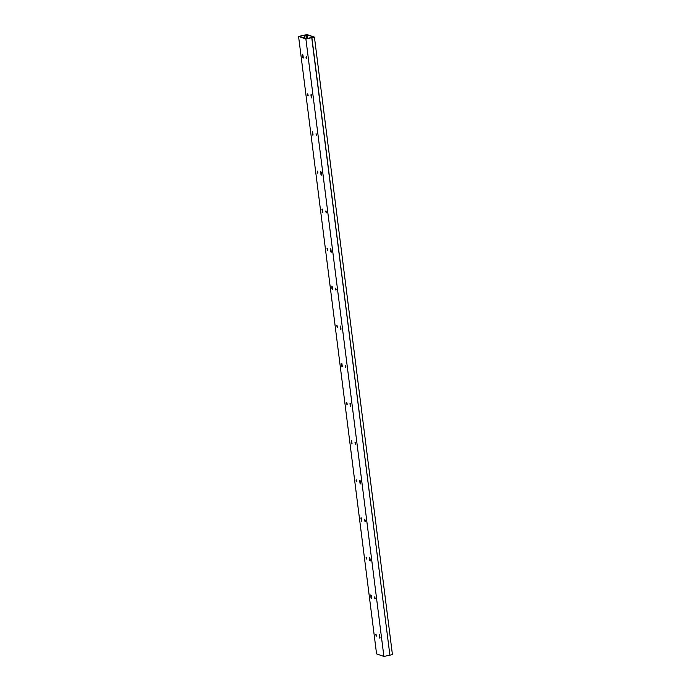 <?xml version="1.0" encoding="UTF-8"?>
<svg xmlns="http://www.w3.org/2000/svg" width="691" height="691" viewBox="0 0 691 691"><rect width="100%" height="100%" fill="white"/><g stroke="black" fill="none" stroke-linecap="round" stroke-linejoin="round"><path stroke-width="1.04" d="M312.125 37.305L306.165 38.791L299.272 36.355L304.299 35.276L306.821 35.431L306.217 34.939L298.564 36.381L305.888 38.972L311.891 37.685L312.833 37.279L311.252 36.994L312.125 37.305M311.252 36.994L311.313 37.478M298.564 36.381L376.569 653.867L383.894 656.45L392.436 654.619L314.431 37.133L307.106 34.55L304.567 35.094L306.916 34.68L313.93 37.159L311.736 37.625L389.897 655.163L311.891 37.685L314.431 37.133M305.888 38.972L383.894 656.45M306.882 57.759L306.683 58.623L306.044 57.457L306.251 56.602L306.882 57.759M308.16 95.082L307.961 95.945L307.322 94.779L307.53 93.916L308.16 95.082M302.718 57.318L302.58 54.554L303.297 57.517L303.15 58.122L302.718 57.318L303.202 57.215L302.926 54.96M311.183 97.181L311.054 94.417L311.762 97.379L311.624 97.984L311.183 97.181L311.676 97.077L311.399 94.822M316.633 134.944L316.435 135.807L315.994 133.786L316.633 134.944M317.912 172.266L317.713 173.13L317.273 171.1L317.912 172.266M312.462 134.503L312.332 131.739L313.04 134.702L312.902 135.306L312.462 134.503L312.954 134.399L312.678 132.145M320.935 174.365L320.805 171.601L321.514 174.573L321.375 175.169L320.935 174.365L321.427 174.262L321.142 172.007M326.385 212.128L326.187 212.992L325.746 210.971L326.385 212.128M327.664 249.451L327.465 250.315L327.024 248.294L327.664 249.451M322.213 211.688L322.084 208.924L322.792 211.887L322.654 212.491L322.213 211.688L322.706 211.584L322.421 209.33M330.687 251.55L330.557 248.795L331.265 251.757L331.127 252.353L330.687 251.55L331.179 251.446L330.894 249.192M336.137 289.313L335.93 290.177L335.498 288.156L336.137 289.313M337.415 326.636L337.208 327.499L336.776 325.478L337.415 326.636M331.965 288.873L331.835 286.109L332.544 289.08L332.406 289.676L331.965 288.873L332.457 288.769L332.172 286.515M340.438 328.735L340.309 325.979L341.017 328.942L340.879 329.538L340.438 328.735L340.931 328.631L340.646 326.377M345.889 366.498L345.681 367.362L345.25 365.34L345.889 366.498M347.167 403.82L346.96 404.684L346.528 402.663L347.167 403.82M341.717 366.057L341.587 363.293L342.295 366.265L342.157 366.861L341.717 366.057L342.209 365.954L341.924 363.699M350.19 405.919L350.052 403.164L350.769 406.127L350.631 406.723L350.19 405.919L350.683 405.816L350.397 403.561M355.632 443.682L355.433 444.546L355.001 442.525L355.632 443.682M356.91 481.005L356.711 481.869L356.081 480.711L356.28 479.848L356.91 481.005M351.469 443.242L351.33 440.487L352.047 443.449L351.909 444.045L351.469 443.242L351.961 443.138L351.676 440.884M359.942 483.104L359.804 480.349L360.521 483.311L360.382 483.907L359.942 483.104L360.434 483L360.149 480.746M365.384 520.867L365.185 521.731L364.554 520.573L364.753 519.71L365.384 520.867M366.662 558.19L366.463 559.054L366.031 557.032L366.662 558.19M361.22 520.427L361.082 517.671L361.799 520.634L361.661 521.23L361.22 520.427L361.713 520.323L361.428 518.069M369.694 560.289L369.555 557.533L370.272 560.496L370.134 561.092L369.694 560.289L370.186 560.185L369.901 557.931M375.135 598.052L374.937 598.916L374.505 596.894L375.135 598.052M376.414 635.375L376.215 636.238L375.783 634.217L376.414 635.375M370.972 597.611L370.834 594.856L371.551 597.819L371.413 598.415L370.972 597.611L371.464 597.508L371.179 595.253M379.445 637.473L379.307 634.718L380.024 637.681L379.877 638.277L379.445 637.473L379.929 637.37L379.653 635.115M307.314 35.327L307.702 38.454M306.821 35.431L307.219 38.558M306.407 38.739L305.949 35.12M304.645 35.405L305.025 38.385M304.299 35.276L304.671 38.264M306.873 58.329L306.545 56.783M308.151 95.652L307.823 94.106M316.625 135.514L316.297 133.968M317.903 172.836L317.575 171.29M326.377 212.698L326.048 211.152M327.655 250.021L327.327 248.475M336.128 289.883L335.8 288.337M337.407 327.206L337.078 325.66M345.88 367.068L345.543 365.522M347.158 404.39L346.822 402.844M355.632 444.253L355.295 442.706M356.91 481.575L356.573 480.029M365.375 521.437L365.047 519.9M366.662 558.76L366.325 557.214M375.127 598.622L374.798 597.084M376.405 635.945L376.077 634.407M302.667 56.956L303.159 56.852M302.485 55.513L302.978 55.41M311.14 96.826L311.632 96.714M310.959 95.375L311.451 95.272M312.418 134.149L312.911 134.037M312.237 132.698L312.729 132.594M320.892 174.011L321.384 173.899M320.71 172.56L321.203 172.456M322.17 211.334L322.662 211.221M321.989 209.883L322.481 209.779M330.644 251.196L331.136 251.083M330.462 249.745L330.954 249.641M331.922 288.518L332.414 288.406M331.74 287.067L332.233 286.964M340.395 328.38L340.888 328.268M340.214 326.929L340.698 326.826M341.674 365.703L342.166 365.591M341.492 364.252L341.985 364.148M350.147 405.565L350.639 405.462M349.966 404.114L350.449 404.01M351.425 442.888L351.918 442.776M351.244 441.437L351.728 441.333M359.899 482.75L360.382 482.646M359.709 481.299L360.201 481.195M361.177 520.073L361.661 519.969M360.996 518.621L361.479 518.518M369.65 559.935L370.134 559.831M369.46 558.483L369.953 558.38M370.929 597.257L371.413 597.154M370.739 595.806L371.231 595.702M379.394 637.119L379.886 637.016M379.212 635.668L379.705 635.565M306.916 34.68L306.977 35.206M302.442 55.159L302.934 55.047M310.915 95.021L311.408 94.909M312.194 132.344L312.686 132.231M320.667 172.206L321.151 172.094M321.946 209.528L322.438 209.416M330.419 249.391L330.903 249.287M331.697 286.713L332.181 286.601M340.162 326.575L340.654 326.472M341.449 363.898L341.933 363.794M349.914 403.76L350.406 403.656M351.192 441.083L351.684 440.979M359.666 480.945L360.158 480.841M360.944 518.267L361.436 518.164M369.417 558.129L369.91 558.026M370.696 595.452L371.188 595.348M379.169 635.314L379.661 635.21"/></g></svg>
